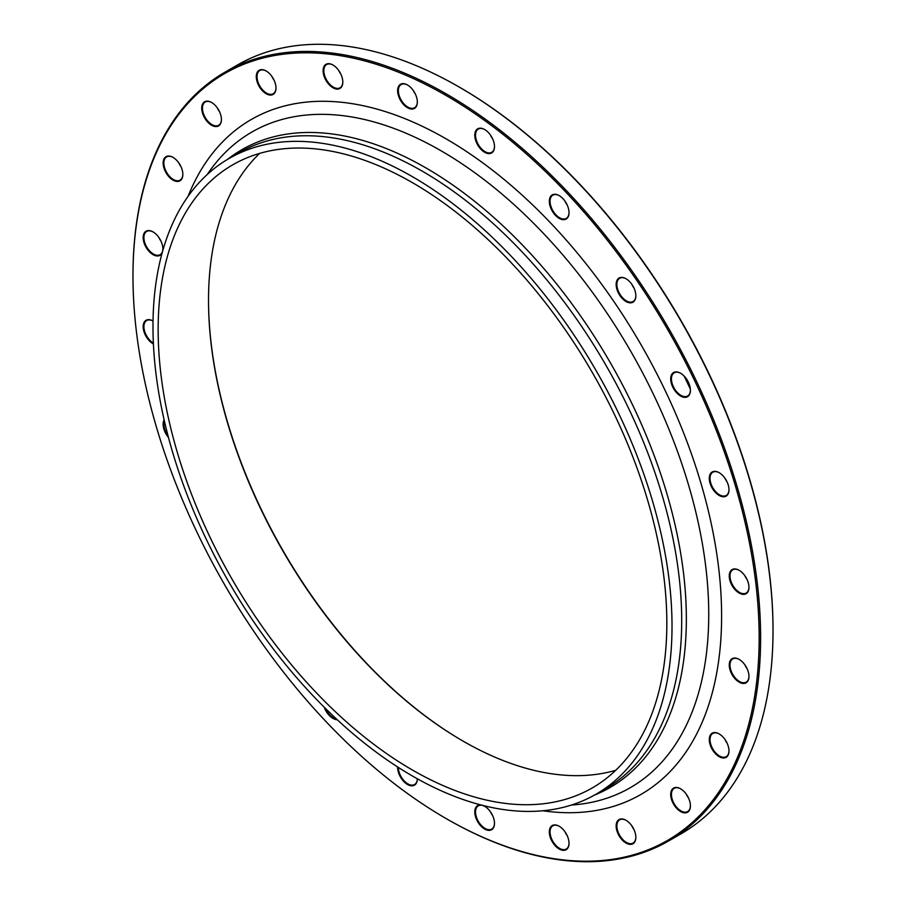 <?xml version="1.0" encoding="UTF-8"?>
<svg xmlns="http://www.w3.org/2000/svg" width="906" height="906" viewBox="0 0 906 906"><rect width="100%" height="100%" fill="white"/><g stroke="black" fill="none" stroke-linecap="round" stroke-linejoin="round"><path stroke-width="1.36" d="M132.978 275.82A443.804 256.228 60 0 1 132.978 275.401A443.804 256.228 60 0 1 224.892 72.231A443.804 256.228 60 0 1 446.794 94.213A443.804 256.228 60 0 1 736.725 485.299A443.804 256.228 60 0 1 668.696 840.927A443.804 256.228 60 0 1 446.794 818.945A443.804 256.228 60 0 1 446.432 818.741M668.696 840.927L681.108 833.769A443.804 256.228 -120 0 0 773.022 630.599A443.804 256.228 -120 0 0 459.206 87.055A443.804 256.228 -120 0 0 237.304 65.073L224.892 72.231M459.206 87.055L459.942 87.474A442.774 255.639 60 0 1 773.022 629.761A442.774 255.639 60 0 1 773.022 630.18M615.752 770.281A359.693 207.667 60 0 1 462.853 740.995L462.853 740.995A359.693 207.667 60 0 1 208.516 300.475A359.693 207.667 60 0 1 259.603 153.42M412.49 182.695A359.693 207.667 60 0 1 647.473 499.659A359.693 207.667 60 0 1 592.343 787.88A359.693 207.667 60 0 1 232.649 580.214A359.693 207.667 60 0 1 232.649 164.881A359.693 207.667 60 0 1 412.49 182.695M208.516 300.045A360.724 208.267 -120 0 0 463.215 741.21M684.155 376.103A402.457 232.355 60 0 1 690.372 389.218M686.816 794.97A13.93 8.041 -120 0 0 688.175 797.337M632.252 826.476A13.93 8.041 -120 0 0 632.898 827.676A13.93 8.041 -120 0 0 633.611 828.843M565.423 832.444A13.93 8.041 -120 0 0 566.794 834.811M490.893 812.467A13.93 8.041 -120 0 0 492.264 814.834M159.275 238.085A13.93 8.041 -120 0 0 160.634 240.452M179.241 163.544A13.93 8.041 -120 0 0 180.611 165.911M217.825 108.663A13.93 8.041 -120 0 0 219.184 111.03M272.389 77.157A13.93 8.041 -120 0 0 273.748 79.524M339.206 71.189A13.93 8.041 -120 0 0 340.577 73.556M413.736 91.166A13.93 8.041 -120 0 0 415.107 93.533M490.893 135.707A13.93 8.041 -120 0 0 492.264 138.074M565.423 201.8A13.93 8.041 -120 0 0 566.794 204.167M632.252 284.926A13.93 8.041 -120 0 0 633.611 287.293M686.816 379.433A13.93 8.041 -120 0 0 688.175 381.8M725.389 478.866A13.93 8.041 -120 0 0 726.759 481.233M745.366 576.454A13.93 8.041 -120 0 0 746.725 578.821M725.389 740.089A13.93 8.041 -120 0 0 726.759 742.456M745.366 665.548A13.93 8.041 -120 0 0 746.725 667.915M685.491 793.146A13.93 8.041 60 0 1 690.417 805.842A13.93 8.041 60 0 1 680.565 811.538A13.93 8.041 60 0 1 670.712 794.471A13.93 8.041 60 0 1 680.565 788.775A13.93 8.041 60 0 1 685.491 793.146M632.966 827.631A13.93 8.041 60 0 1 635.853 837.348A13.93 8.041 60 0 1 626.001 843.033A13.93 8.041 60 0 1 616.148 825.966A13.93 8.041 60 0 1 626.001 820.281A13.93 8.041 60 0 1 632.966 827.631M567.711 836.861A13.93 8.041 60 0 1 569.025 843.316A13.93 8.041 60 0 1 559.172 849.001A13.93 8.041 60 0 1 549.33 831.935A13.93 8.041 60 0 1 559.183 826.249A13.93 8.041 60 0 1 567.711 836.861M483 805.491A13.93 8.041 60 0 1 484.642 806.283A13.93 8.041 60 0 1 494.166 820.202A13.93 8.041 60 0 1 494.495 823.35A13.93 8.041 60 0 1 485.876 829.658A13.93 8.041 60 0 1 475.095 814.958A13.93 8.041 60 0 1 481.041 804.992M398.368 767.45A13.42 7.746 -120 0 0 404.235 780.938A13.42 7.746 -120 0 0 414.563 784.517A13.42 7.746 -120 0 0 417.338 778.798A13.93 8.041 60 0 1 407.292 784.37A13.93 8.041 60 0 1 397.643 766.986M337.247 719.738A13.93 8.041 60 0 1 324.212 707.212M168.448 437.428A13.93 8.041 60 0 1 164.122 419.874M153.397 343.952A13.93 8.041 60 0 1 143.171 326.896A13.93 8.041 60 0 1 153.023 320.984A13.42 7.746 -120 0 0 150.928 320.158A13.42 7.746 -120 0 0 146.681 320.531A13.42 7.746 -120 0 0 144.62 331.268A13.42 7.746 -120 0 0 153.363 343.091M162.185 252.729A13.93 8.041 60 0 1 153.023 254.643A13.93 8.041 60 0 1 143.171 237.576A13.93 8.041 60 0 1 153.023 231.891A13.93 8.041 60 0 1 162.876 248.957A13.93 8.041 60 0 1 162.74 250.769M170.441 178.256A13.93 8.041 60 0 1 163.227 161.608A13.93 8.041 60 0 1 172.989 157.361A13.93 8.041 60 0 1 182.842 174.428A13.93 8.041 60 0 1 170.441 178.256M206.647 120.86A13.93 8.041 60 0 1 202.061 105.413A13.93 8.041 60 0 1 211.574 102.469A13.93 8.041 60 0 1 221.426 119.535A13.93 8.041 60 0 1 206.647 120.86M259.161 86.376A13.93 8.041 60 0 1 257.032 72.74A13.93 8.041 60 0 1 266.137 70.974A13.93 8.041 60 0 1 275.99 88.041A13.93 8.041 60 0 1 269.909 95.039A13.93 8.041 60 0 1 259.161 86.376M324.427 77.146A13.93 8.041 60 0 1 324.427 65.764A13.93 8.041 60 0 1 332.955 65.005A13.93 8.041 60 0 1 342.808 82.072A13.93 8.041 60 0 1 335.503 88.845A13.93 8.041 60 0 1 324.427 77.146M397.972 93.805A13.93 8.041 60 0 1 407.485 84.971A13.93 8.041 60 0 1 417.338 102.038A13.93 8.041 60 0 1 408.776 108.369A13.93 8.041 60 0 1 397.972 93.805M474.789 135.209A13.93 8.041 60 0 1 484.642 129.524A13.93 8.041 60 0 1 494.495 146.591A13.93 8.041 60 0 1 484.642 152.276A13.93 8.041 60 0 1 474.789 135.209M549.659 198.55A13.93 8.041 60 0 1 559.183 195.605A13.93 8.041 60 0 1 569.025 212.672A13.93 8.041 60 0 1 557.892 217.519A13.93 8.041 60 0 1 549.659 198.55M617.473 279.501A13.93 8.041 60 0 1 626.001 278.742A13.93 8.041 60 0 1 635.853 295.809A13.93 8.041 60 0 1 623.453 299.637A13.93 8.041 60 0 1 617.473 279.501M673.588 372.547A13.93 8.041 60 0 1 680.565 373.238A13.93 8.041 60 0 1 690.417 390.305A13.93 8.041 60 0 1 676.793 392.955A13.93 8.041 60 0 1 673.588 372.547M714.211 471.358A13.93 8.041 60 0 1 719.138 472.672A13.93 8.041 60 0 1 728.99 489.738A13.93 8.041 60 0 1 714.211 491.063A13.93 8.041 60 0 1 714.211 471.358M736.555 569.183A13.93 8.041 60 0 1 739.115 570.27A13.93 8.041 60 0 1 748.968 587.326A13.93 8.041 60 0 1 739.964 593.475A13.93 8.041 60 0 1 729.409 578.017A13.93 8.041 60 0 1 736.555 569.183M721.686 735.751A13.93 8.041 60 0 1 728.99 750.961A13.93 8.041 60 0 1 719.138 756.646A13.93 8.041 60 0 1 709.285 739.579A13.93 8.041 60 0 1 719.138 733.894A13.93 8.041 60 0 1 721.686 735.751M739.115 659.364L739.115 659.364A13.93 8.041 60 0 1 748.968 676.431A13.93 8.041 60 0 1 739.115 682.116A13.93 8.041 60 0 1 729.262 665.049A13.93 8.041 60 0 1 739.115 659.364M446.069 95.481A442.774 255.639 -120 0 0 132.978 276.239A442.774 255.639 -120 0 0 446.058 818.526A442.774 255.639 -120 0 0 759.16 637.767A442.774 255.639 -120 0 0 446.069 95.481M412.49 176.715A367.021 211.902 60 0 1 652.263 500.135A367.021 211.902 60 0 1 596.001 794.234A367.021 211.902 60 0 1 228.992 582.332A367.021 211.902 60 0 1 228.992 158.539A367.021 211.902 60 0 1 412.49 176.715M747.076 668.651A13.42 7.746 60 0 1 744.902 664.879M739.296 659.466A13.42 7.746 -120 0 0 732.761 658.911A13.42 7.746 -120 0 0 730.712 669.659A13.42 7.746 -120 0 0 739.477 681.482A13.42 7.746 -120 0 0 746.182 682.15A13.42 7.746 -120 0 0 748.956 676.216M727.11 743.18A13.42 7.746 60 0 1 724.936 739.409M719.33 734.007A13.42 7.746 -120 0 0 712.796 733.441A13.42 7.746 -120 0 0 710.338 742.603A13.42 7.746 -120 0 0 717.054 754.222A13.42 7.746 -120 0 0 726.216 756.68A13.42 7.746 -120 0 0 728.99 750.746M747.076 579.557A13.42 7.746 60 0 1 744.902 575.786M739.296 570.372A13.42 7.746 -120 0 0 737.02 569.432A13.42 7.746 -120 0 0 732.761 569.806A13.42 7.746 -120 0 0 731.255 582.162A13.42 7.746 -120 0 0 741.935 593.43A13.42 7.746 -120 0 0 746.182 593.056A13.42 7.746 -120 0 0 748.956 587.122M727.11 481.958A13.42 7.746 60 0 1 724.936 478.198M719.33 472.785A13.42 7.746 -120 0 0 714.766 471.618A13.42 7.746 -120 0 0 712.796 472.219A13.42 7.746 -120 0 0 711.98 486.16A13.42 7.746 -120 0 0 724.245 496.069A13.42 7.746 -120 0 0 726.216 495.457A13.42 7.746 -120 0 0 728.99 489.523M688.526 382.525A13.42 7.746 60 0 1 686.352 378.765M680.746 373.351A13.42 7.746 -120 0 0 674.211 372.785A13.42 7.746 -120 0 0 674.211 388.278A13.42 7.746 -120 0 0 687.631 396.024L687.631 396.024A13.42 7.746 -120 0 0 690.406 390.09M633.973 288.029A13.42 7.746 60 0 1 631.799 284.257M626.182 278.844A13.42 7.746 -120 0 0 619.659 278.289A13.42 7.746 -120 0 0 618.152 279.682A13.42 7.746 -120 0 0 620.587 295.265A13.42 7.746 -120 0 0 633.079 301.528A13.42 7.746 -120 0 0 634.585 300.124A13.42 7.746 -120 0 0 635.853 295.594M567.145 204.892A13.42 7.746 60 0 1 564.97 201.132M559.364 195.719A13.42 7.746 -120 0 0 552.83 195.152A13.42 7.746 -120 0 0 550.384 198.652A13.42 7.746 -120 0 0 554.8 213.522A13.42 7.746 -120 0 0 566.25 218.391A13.42 7.746 -120 0 0 568.708 214.903A13.42 7.746 -120 0 0 569.025 212.457M492.615 138.811A13.42 7.746 60 0 1 490.44 135.039M484.835 129.626A13.42 7.746 -120 0 0 478.3 129.071A13.42 7.746 -120 0 0 475.525 135.209A13.42 7.746 -120 0 0 481.38 148.709A13.42 7.746 -120 0 0 491.72 152.31A13.42 7.746 -120 0 0 494.495 146.376M415.458 94.258A13.42 7.746 60 0 1 413.283 90.498M407.666 85.085A13.42 7.746 -120 0 0 401.143 84.518A13.42 7.746 -120 0 0 398.685 93.68A13.42 7.746 -120 0 0 414.563 107.757A13.42 7.746 -120 0 0 417.338 101.823M340.928 74.292A13.42 7.746 60 0 1 338.753 70.521M333.136 65.107A13.42 7.746 -120 0 0 326.613 64.553A13.42 7.746 -120 0 0 325.107 76.908A13.42 7.746 -120 0 0 340.033 87.791A13.42 7.746 -120 0 0 342.808 81.857M274.099 80.26A13.42 7.746 60 0 1 271.925 76.489M266.319 71.076A13.42 7.746 -120 0 0 259.796 70.521A13.42 7.746 -120 0 0 259.796 86.013A13.42 7.746 -120 0 0 273.204 93.76A13.42 7.746 -120 0 0 275.979 87.825M219.546 111.755A13.42 7.746 60 0 1 217.372 107.995M211.755 102.582A13.42 7.746 -120 0 0 205.232 102.016A13.42 7.746 -120 0 0 207.191 120.385A13.42 7.746 -120 0 0 218.652 125.255A13.42 7.746 -120 0 0 221.426 119.32M180.962 166.647A13.42 7.746 60 0 1 178.788 162.876M173.182 157.463A13.42 7.746 -120 0 0 166.647 156.908A13.42 7.746 -120 0 0 164.19 166.07A13.42 7.746 -120 0 0 170.906 177.689A13.42 7.746 -120 0 0 180.068 180.147A13.42 7.746 -120 0 0 182.842 174.212M160.996 241.177A13.42 7.746 60 0 1 158.822 237.406M153.205 232.004A13.42 7.746 -120 0 0 146.681 231.438A13.42 7.746 -120 0 0 144.62 242.185A13.42 7.746 -120 0 0 153.386 254.008A13.42 7.746 -120 0 0 160.102 254.677A13.42 7.746 -120 0 0 162.876 248.742M164.382 421.007A13.42 7.746 -120 0 0 167.995 435.684M325.492 708.481A13.42 7.746 -120 0 0 336.398 718.945M492.615 815.57A13.42 7.746 60 0 1 490.44 811.799M484.835 806.385A13.42 7.746 -120 0 0 478.3 805.83A13.42 7.746 -120 0 0 475.843 814.992A13.42 7.746 -120 0 0 491.72 829.069A13.42 7.746 -120 0 0 494.495 823.135M567.145 835.536A13.42 7.746 60 0 1 564.97 831.776M559.364 826.363A13.42 7.746 -120 0 0 552.83 825.796A13.42 7.746 -120 0 0 551.324 838.152A13.42 7.746 -120 0 0 566.25 849.035A13.42 7.746 -120 0 0 569.025 843.101M633.973 829.568A13.42 7.746 60 0 1 632.796 827.733A13.42 7.746 60 0 1 631.799 825.796M626.182 820.394A13.42 7.746 -120 0 0 619.659 819.828A13.42 7.746 -120 0 0 619.659 835.321A13.42 7.746 -120 0 0 633.079 843.067A13.42 7.746 -120 0 0 635.853 837.133M688.526 798.061A13.42 7.746 60 0 1 686.352 794.302M680.746 788.888A13.42 7.746 -120 0 0 674.211 788.322A13.42 7.746 -120 0 0 676.182 806.691A13.42 7.746 -120 0 0 687.631 811.561A13.42 7.746 -120 0 0 690.406 805.627M188.074 196.319A389.671 224.982 60 0 1 446.069 138.833A389.671 224.982 60 0 1 717.19 556.76A389.671 224.982 60 0 1 542.819 810.768M227.417 159.467A368.232 212.604 60 0 1 425.967 167.938A368.232 212.604 60 0 1 670.406 506.137A368.232 212.604 60 0 1 594.415 795.128M571.403 805.049A378.504 218.527 -120 0 0 700.134 531.697A378.504 218.527 -120 0 0 441.097 150.815A378.504 218.527 -120 0 0 207.315 174.428M596.001 794.234L605.684 788.639A367.021 211.902 -120 0 0 661.946 494.54A367.021 211.902 -120 0 0 422.185 171.121A367.021 211.902 -120 0 0 238.674 152.944L228.992 158.539M446.058 818.526L446.794 818.945M132.978 276.239L132.978 275.401M773.022 629.761L773.022 630.599"/></g></svg>
